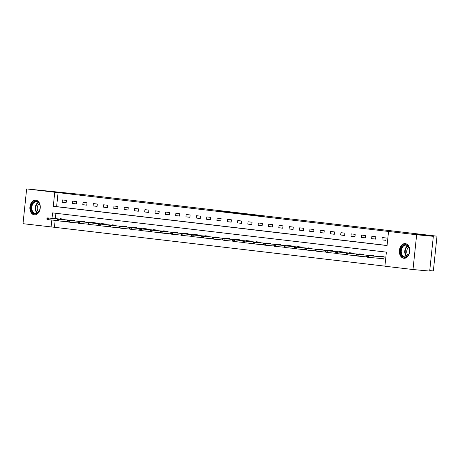 <?xml version="1.0" encoding="UTF-8"?>
<svg xmlns="http://www.w3.org/2000/svg" width="460" height="460" viewBox="0 0 460 460"><rect width="100%" height="100%" fill="white"/><g stroke="black" fill="none" stroke-linecap="round" stroke-linejoin="round"><path stroke-width="0.69" d="M238.861 213.181L218.874 211.128L238.867 213.17M403.805 258.273A7.371 5.192 95.3 0 1 399.412 250.401A7.371 5.192 95.3 0 1 405.254 243.605A7.371 5.192 95.3 0 1 405.346 243.616A7.371 5.192 95.3 0 1 409.739 251.488A7.371 5.192 95.3 0 1 403.891 258.284A7.371 5.192 95.3 0 1 403.805 258.273M34.304 214.837A7.371 5.192 95.3 0 1 29.912 206.965A7.371 5.192 95.3 0 1 35.759 200.169A7.371 5.192 95.3 0 1 35.846 200.18A7.371 5.192 95.3 0 1 40.239 208.052A7.371 5.192 95.3 0 1 34.396 214.843A7.371 5.192 95.3 0 1 34.304 214.837M264.247 216.269L247.836 214.544L264.247 216.269M55.171 220.34L54.441 227.297L23 223.681L26.651 188.922L86.411 194.954L437 236.17L413.632 234.002L433.337 236.319L416.651 234.767L412.994 269.531L384.893 266.225L386.377 252.132L52.584 212.894L52.014 218.31M26.651 188.922L54.757 192.222L53.274 206.316L387.067 245.559L388.545 231.466L416.651 234.767M388.545 231.466L54.757 192.222M248.676 214.337L227.924 212.192L248.682 214.325M251.12 214.607L237.63 213.342L251.114 214.636M429.738 270.601L433.349 270.934L437 236.17M58.092 192.533L56.614 206.626L387.073 245.473M62.157 202.285L66.125 202.751L66.372 200.405L62.405 199.933L62.157 202.285L66.136 202.653M72.473 203.498L76.44 203.964L76.688 201.612L72.72 201.146L72.473 203.498L76.452 203.866M82.788 204.711L86.756 205.177L87.003 202.825L83.036 202.36L82.788 204.711L86.767 205.079M93.104 205.925L97.071 206.39L97.319 204.039L93.351 203.573L93.104 205.925L97.077 206.293M103.419 207.138L107.387 207.604L107.634 205.252L103.667 204.786L103.419 207.138L107.393 207.506M113.735 208.345L117.702 208.817L117.95 206.465L113.982 205.999L113.735 208.345L117.708 208.719M124.05 209.559L128.018 210.024L128.265 207.678L124.298 207.213L124.05 209.559L128.024 209.933M134.366 210.772L138.333 211.238L138.575 208.892L134.613 208.426L134.366 210.772L138.339 211.14M144.681 211.985L148.649 212.451L148.89 210.105L144.923 209.639L144.681 211.985L148.655 212.353M154.991 213.198L158.959 213.664L159.206 211.318L155.238 210.852L154.991 213.198L158.97 213.566M165.307 214.412L169.274 214.877L169.521 212.531L165.554 212.06L165.307 214.412L169.286 214.78M175.622 215.625L179.59 216.091L179.837 213.739L175.869 213.273L175.622 215.625L179.601 215.993M185.938 216.838L189.905 217.304L190.152 214.952L186.185 214.486L185.938 216.838L189.917 217.206M196.253 218.052L200.221 218.517L200.468 216.165L196.5 215.7L196.253 218.052L200.232 218.419M206.569 219.259L210.536 219.73L210.783 217.379L206.816 216.913L206.569 219.259L210.548 219.633M216.884 220.472L220.852 220.944L221.099 218.592L217.131 218.126L216.884 220.472L220.863 220.846M227.2 221.685L231.167 222.151L231.414 219.805L227.447 219.339L227.2 221.685L231.179 222.059M237.515 222.899L241.483 223.364L241.73 221.018L237.762 220.553L237.515 222.899L241.494 223.267M247.831 224.112L251.798 224.578L252.045 222.232L248.078 221.766L247.831 224.112L251.81 224.48M258.146 225.325L262.114 225.791L262.361 223.445L258.393 222.973L258.146 225.325L262.125 225.693M268.462 226.538L272.429 227.004L272.676 224.652L268.709 224.187L268.462 226.538L272.441 226.906M278.777 227.752L282.745 228.217L282.992 225.866L279.024 225.4L278.777 227.752L282.756 228.12M289.093 228.965L293.06 229.431L293.308 227.079L289.34 226.613L289.093 228.965L293.072 229.333M299.408 230.178L303.376 230.644L303.623 228.292L299.655 227.827L299.408 230.178L303.387 230.546M309.724 231.386L313.691 231.857L313.938 229.505L309.971 229.04L309.724 231.386L313.703 231.759M320.039 232.599L324.007 233.065L324.254 230.719L320.286 230.253L320.039 232.599L324.018 232.973M330.355 233.812L334.322 234.278L334.57 231.932L330.602 231.466L330.355 233.812L334.334 234.18M340.67 235.025L344.638 235.491L344.885 233.145L340.917 232.679L340.67 235.025L344.649 235.393M350.986 236.239L354.953 236.704L355.2 234.358L351.233 233.893L350.986 236.239L354.959 236.607M361.301 237.452L365.269 237.918L365.516 235.572L361.548 235.1L361.301 237.452L365.274 237.82M371.617 238.665L375.584 239.131L375.831 236.779L371.864 236.314L371.617 238.665L375.59 239.033M381.932 239.878L385.9 240.344L386.141 237.992L382.179 237.527L381.932 239.878L385.905 240.246M54.441 227.297L384.905 266.144M55.913 213.285L55.349 218.621M60.185 221.064L64.158 221.433M60.392 219.092L60.427 218.724L64.394 219.196L64.343 219.713M70.501 222.278L74.474 222.646M70.708 220.3L70.742 219.937L74.71 220.403L74.658 220.927M80.816 223.485L84.79 223.859M81.023 221.513L81.058 221.151L85.025 221.617L84.973 222.134M95.099 225.136L91.126 224.716L95.105 225.072M91.339 222.726L91.373 222.364L95.341 222.83L95.289 223.347M105.415 226.349L101.441 225.912L105.42 226.28M101.654 223.939L101.689 223.577L105.656 224.043L105.604 224.56M113.948 227.326L115.736 227.493M111.964 225.153L112.004 224.79L115.972 225.256L115.92 225.774M122.072 228.338L126.051 228.706M122.279 226.366L122.32 226.004L126.287 226.469L126.235 226.987M132.388 229.552L136.367 229.919M132.595 227.579L132.635 227.217L136.603 227.683L136.551 228.2M146.677 231.196L142.703 230.765L146.682 231.133M142.91 228.792L142.951 228.43L146.918 228.896L146.861 229.413M155.204 232.191L156.998 232.346M153.226 230.006L153.266 229.643L157.234 230.109L157.176 230.627M167.308 233.623L163.334 233.191L167.314 233.559M163.541 231.219L163.582 230.851L167.549 231.322L167.492 231.84M173.65 234.399L177.629 234.772M173.857 232.427L173.897 232.064L177.865 232.53L177.807 233.053M183.965 235.612L187.945 235.986M184.172 233.64L184.213 233.277L188.18 233.743L188.123 234.261M194.281 236.825L198.26 237.199M194.488 234.853L194.528 234.491L198.496 234.956L198.438 235.474M208.57 238.475L204.596 238.038L208.575 238.406M204.803 236.066L204.844 235.704L208.811 236.17L208.754 236.687M218.885 239.689L214.912 239.252L218.891 239.62M215.119 237.279L215.159 236.917L219.127 237.383L219.069 237.9M227.412 240.666L229.206 240.833M225.434 238.493L225.475 238.13L229.442 238.596L229.385 239.114M235.543 241.678L239.522 242.046M235.75 239.706L235.79 239.344L239.758 239.809L239.7 240.327M245.858 242.891L249.837 243.259M246.065 240.919L246.106 240.557L250.073 241.023L250.016 241.54M260.142 244.536L256.174 244.105L260.153 244.473M256.381 242.132L256.421 241.764L260.389 242.236L260.331 242.753M270.457 245.749L266.489 245.318L270.468 245.686M266.696 243.34L266.731 242.978L270.698 243.443L270.647 243.967M280.772 246.962L276.805 246.525L280.784 246.899M277.012 244.553L277.046 244.191L281.014 244.657L280.962 245.174M287.12 247.739L291.094 248.112M287.327 245.766L287.362 245.404L291.329 245.87L291.278 246.387M297.436 248.952L301.409 249.32M297.643 246.98L297.678 246.617L301.645 247.083L301.593 247.601M307.751 250.165L311.725 250.533M307.959 248.193L307.993 247.831L311.96 248.296L311.909 248.814M322.034 251.815L318.061 251.39L322.04 251.746M318.274 249.406L318.308 249.044L322.276 249.51L322.224 250.027M332.35 253.023L328.377 252.603L332.356 252.96M328.589 250.619L328.624 250.257L332.591 250.723L332.54 251.24M342.666 254.236L338.692 253.816L342.671 254.173M338.905 251.833L338.94 251.47L342.907 251.936L342.855 252.454M349.008 255.018L352.987 255.386M349.221 253.046L349.255 252.684L353.222 253.149L353.171 253.667M359.323 256.231L363.302 256.599M359.53 254.259L359.57 253.891L363.538 254.363L363.486 254.88M373.612 257.876L369.639 257.445L373.618 257.813M369.846 255.467L369.886 255.105L373.853 255.57L373.802 256.094M379.983 258.405L383.922 259.135L384.169 256.783L380.202 256.318L380.161 256.68M433.337 236.319L429.686 271.078L412.994 269.531M51.836 220.029L51.1 226.987M56.614 206.626L53.274 206.316M60.179 221.076L62.37 221.266M70.495 222.289L72.686 222.479M80.81 223.502L84.784 223.922M122.072 228.35L124.263 228.539M132.388 229.563L134.579 229.753M173.65 234.416L175.841 234.606M183.965 235.629L186.156 235.819M194.281 236.842L198.254 237.262M235.543 241.69L237.728 241.88M245.858 242.903L248.043 243.093M287.115 247.756L289.305 247.946M297.43 248.969L299.621 249.159M307.746 250.177L309.936 250.367M349.008 255.03L351.198 255.231M359.323 256.243L361.514 256.433M379.954 258.669L382.168 258.606M240.821 213.423L229.362 212.347L240.821 213.423M252.149 214.797L245.663 214.113L252.137 214.912M62.612 218.983L62.577 219.293M64.153 221.496L62.37 221.289M46.972 218.23L46.874 219.167L47.535 219.248L47.633 218.31L46.972 218.23L48.806 218.046L48.628 219.736L57.414 220.553M47.633 218.31L48.806 218.046L64.365 219.489L63.434 219.081M47.616 217.902L63.405 219.368M47.535 219.248L48.628 219.736L47.437 219.592L46.874 219.167M39.807 204.838A6.377 4.491 95.3 0 1 40.123 207.213A6.377 4.491 95.3 0 1 39.98 208.725A6.377 4.491 95.3 0 1 35.892 213.865A6.377 4.491 95.3 0 1 31.412 210.272A6.377 4.491 95.3 0 1 33.954 201.802A6.377 4.491 95.3 0 1 39.807 204.838M40.123 207.242A5.905 4.163 -84.7 0 0 39.83 205.074A5.905 4.163 -84.7 0 0 36.489 201.71A5.905 4.163 -84.7 0 0 32.056 210.105A5.905 4.163 -84.7 0 0 35.397 213.469A5.905 4.163 -84.7 0 0 39.986 208.696M38.559 211.928A4.652 3.277 95.3 0 1 37.444 209.99A4.652 3.277 95.3 0 1 39.318 203.803M36.288 200.267L36.34 200.272A7.32 5.158 -84.7 0 0 36.288 200.267A7.32 5.158 -84.7 0 0 30.791 210.674A7.32 5.158 -84.7 0 0 34.931 214.849A7.32 5.158 -84.7 0 0 34.989 214.849L34.931 214.849M404.443 257.335A6.377 4.491 95.3 0 1 400.643 250.47A6.377 4.491 95.3 0 1 405.777 244.651A6.377 4.491 95.3 0 1 409.618 250.648A6.377 4.491 95.3 0 1 409.48 252.16A6.377 4.491 95.3 0 1 404.443 257.335M409.618 250.677A5.905 4.163 -84.7 0 0 406.059 245.151A5.905 4.163 -84.7 0 0 405.99 245.145A5.905 4.163 -84.7 0 0 401.304 250.591A5.905 4.163 -84.7 0 0 404.823 256.898A5.905 4.163 -84.7 0 0 404.898 256.904A5.905 4.163 -84.7 0 0 409.486 252.132M408.06 255.363A4.652 3.277 95.3 0 1 406.738 251.143A4.652 3.277 95.3 0 1 408.813 247.238M405.783 243.702L405.835 243.708A7.32 5.158 -84.7 0 0 405.783 243.702A7.32 5.158 -84.7 0 0 399.976 250.453A7.32 5.158 -84.7 0 0 404.34 258.273A7.32 5.158 -84.7 0 0 404.432 258.284A7.32 5.158 -84.7 0 0 404.484 258.29L404.432 258.284M72.927 220.196L72.893 220.507M74.468 222.709L72.686 222.502M57.287 219.443L57.189 220.38L57.851 220.461L57.948 219.518L57.287 219.443L59.121 219.259L58.943 220.949L67.729 221.76M57.948 219.518L59.121 219.259L74.681 220.702M74.681 220.696L73.749 220.294M57.931 219.115L73.721 220.581M57.851 220.461L58.943 220.949L57.753 220.806L57.189 220.38M83.243 221.409L83.208 221.72M67.603 220.656L67.505 221.593L68.166 221.674L68.264 220.731L67.603 220.656L69.437 220.466L69.259 222.163L78.045 222.973M68.264 220.731L69.437 220.466L84.996 221.915L84.065 221.507M68.247 220.328L84.036 221.795M68.166 221.674L69.259 222.163L68.068 222.019L67.505 221.593M93.558 222.623L93.524 222.933M77.918 221.869L77.82 222.807L78.482 222.887L78.579 221.944L77.918 221.869L79.752 221.68L79.574 223.37L88.36 224.187M78.579 221.944L79.752 221.68L95.312 223.129L94.38 222.72M78.562 221.542L94.352 223.008M78.482 222.887L79.574 223.37L78.384 223.232L77.82 222.807M103.874 223.836L103.839 224.141M88.234 223.083L88.136 224.02L88.797 224.1L88.895 223.157L88.234 223.083L90.068 222.893L89.89 224.583L98.676 225.4M88.895 223.157L90.068 222.893L105.627 224.336L104.696 223.934M88.878 222.755L104.667 224.221M88.797 224.1L89.89 224.583L88.699 224.445L88.136 224.02M114.189 225.049L114.155 225.354M115.73 227.562L113.942 227.349M98.549 224.296L98.451 225.233L99.113 225.308L99.21 224.371L98.549 224.296L100.383 224.106L100.205 225.797L108.991 226.613M99.21 224.371L100.383 224.106L115.943 225.549L115.011 225.141M99.193 223.968L114.983 225.434M99.113 225.308L100.205 225.797L98.451 225.233M124.505 226.257L124.47 226.567M126.046 228.775L124.257 228.562M108.865 225.503L108.767 226.446L109.428 226.521L109.526 225.584L108.865 225.503L110.699 225.319L110.521 227.01L119.307 227.827M109.526 225.584L110.699 225.319L126.258 226.763L125.327 226.355M109.509 225.181L125.298 226.648M109.428 226.521L110.521 227.01L108.767 226.446M134.814 227.47L134.786 227.78M136.361 229.983L134.573 229.776M119.18 226.717L119.082 227.66L119.744 227.734L119.841 226.797L119.18 226.717L121.014 226.533L120.836 228.223L129.622 229.04M119.841 226.797L121.014 226.533L136.574 227.976M136.574 227.97L135.642 227.568M119.824 226.395L135.614 227.861M119.744 227.734L120.836 228.223L119.082 227.66M145.13 228.683L145.101 228.994M129.496 227.93L129.398 228.873L130.059 228.948L130.157 228.011L129.496 227.93L131.33 227.746L131.152 229.436L139.938 230.253M130.157 228.011L131.33 227.746L146.889 229.189L145.958 228.781M130.14 227.602L145.929 229.068M130.059 228.948L131.152 229.436L129.398 228.873M155.445 229.896L155.417 230.207M155.21 232.179L156.992 232.409M139.811 229.143L139.713 230.08L140.375 230.161L140.472 229.224L139.811 229.143L141.645 228.959L141.467 230.65L150.253 231.466M140.472 229.224L141.645 228.959L157.205 230.402L156.273 229.994M140.455 228.815L156.245 230.282M140.375 230.161L141.467 230.65L140.277 230.506L139.713 230.08M165.761 231.11L165.732 231.42M150.127 230.356L150.029 231.294L150.69 231.374L150.788 230.437L150.127 230.356L151.961 230.172L151.783 231.863L160.563 232.679M150.788 230.437L151.961 230.172L167.515 231.616L166.589 231.207M150.771 230.029L166.56 231.495M150.69 231.374L151.783 231.863L150.592 231.719L150.029 231.294M176.077 232.323L176.048 232.633M177.623 234.836L175.835 234.629M160.442 231.57L160.344 232.507L161.006 232.587L161.103 231.644L160.442 231.57L162.276 231.38L162.098 233.076L170.879 233.887M161.103 231.644L162.276 231.38L177.83 232.829M177.836 232.823L176.905 232.421M161.086 231.242L176.87 232.708M161.006 232.587L162.098 233.076L160.908 232.933L160.344 232.507M186.392 233.536L186.363 233.847M187.939 236.049L186.15 235.836M170.758 232.783L170.66 233.72L171.321 233.801L171.419 232.858L170.758 232.783L172.592 232.593L172.414 234.284L181.194 235.1M171.419 232.858L172.592 232.593L188.146 234.042M188.151 234.036L187.22 233.634M171.402 232.455L187.185 233.921M171.321 233.801L172.414 234.284L171.223 234.146L170.66 233.72M196.708 234.749L196.679 235.06M181.073 233.996L180.975 234.933L181.637 235.014L181.734 234.071L181.073 233.996L182.907 233.806L182.729 235.497L191.509 236.314M181.734 234.071L182.907 233.806L198.461 235.255L197.535 234.847M181.717 233.668L197.501 235.135M181.637 235.014L182.729 235.497L181.539 235.359L180.975 234.933M207.023 235.963L206.994 236.267M191.389 235.209L191.291 236.147L191.952 236.221L192.05 235.284L191.389 235.209L193.223 235.02L193.045 236.71L201.825 237.527M192.05 235.284L193.223 235.02L208.777 236.463L207.851 236.06M192.033 234.882L207.816 236.348M191.952 236.221L193.045 236.71L191.291 236.147M217.338 237.176L217.304 237.481M201.704 236.417L201.606 237.36L202.268 237.435L202.365 236.498L201.704 236.417L203.538 236.233L203.36 237.923L212.14 238.74M202.365 236.498L203.538 236.233L219.092 237.676L218.166 237.268M202.348 236.095L218.132 237.561M202.268 237.435L203.36 237.923L201.606 237.36M227.654 238.383L227.619 238.694M229.201 240.902L227.412 240.689M212.02 237.63L211.922 238.573L212.583 238.648L212.681 237.711L212.02 237.63L213.848 237.446L213.676 239.137L222.456 239.953M212.681 237.711L213.848 237.446L229.408 238.889L228.482 238.481M212.658 237.308L228.447 238.774M212.583 238.648L213.676 239.137L211.922 238.573M237.969 239.597L237.935 239.907M239.51 242.109L237.728 241.902M222.335 238.843L222.232 239.786L222.893 239.861L222.996 238.924L222.335 238.843L224.164 238.659L223.991 240.35L232.771 241.166M222.996 238.924L224.164 238.659L239.723 240.103L238.797 239.694M222.973 238.521L238.763 239.982M222.893 239.861L223.991 240.35L222.232 239.786M248.285 240.81L248.25 241.12M249.826 243.323L248.043 243.116M232.651 240.057L232.547 241L233.208 241.074L233.312 240.137L232.651 240.057L234.479 239.873L234.301 241.563L243.087 242.38M233.312 240.137L234.479 239.873L250.039 241.316M250.039 241.31L249.113 240.908M233.289 239.729L249.078 241.195M233.208 241.074L234.301 241.563L232.547 241M258.601 242.023L258.566 242.334M242.966 241.27L242.863 242.207L243.524 242.288L243.627 241.35L242.966 241.27L244.795 241.086L244.617 242.776L253.402 243.593M243.627 241.35L244.795 241.086L260.354 242.529L259.428 242.121M243.605 240.942L259.394 242.408M243.524 242.288L244.617 242.776L243.426 242.633L242.863 242.207M268.916 243.236L268.881 243.547M253.282 242.483L253.178 243.42L253.839 243.501L253.943 242.558L253.282 242.483L255.11 242.299L254.932 243.99L263.718 244.806M253.943 242.558L255.11 242.299L270.67 243.742L269.744 243.334M253.92 242.155L269.709 243.622M253.839 243.501L254.932 243.99L253.742 243.846L253.178 243.42M279.231 244.45L279.197 244.76M263.591 243.696L263.494 244.634L264.155 244.714L264.253 243.771L263.591 243.696L265.426 243.507L265.248 245.203L274.033 246.014M264.253 243.771L265.426 243.507L280.985 244.956L280.059 244.547M264.236 243.369L280.025 244.835M264.155 244.714L265.248 245.203L264.057 245.059L263.494 244.634M289.547 245.663L289.512 245.973M291.088 248.176L289.305 247.963M273.907 244.91L273.809 245.847L274.47 245.927L274.568 244.984L273.907 244.91L275.741 244.72L275.563 246.41L284.349 247.227M274.568 244.984L275.741 244.72L291.301 246.169L290.375 245.761M274.551 244.582L290.34 246.048M274.47 245.927L275.563 246.41L274.373 246.272L273.809 245.847M299.862 246.876L299.828 247.181M301.403 249.389L299.621 249.176M284.222 246.123L284.125 247.06L284.786 247.141L284.884 246.198L284.222 246.123L286.057 245.933L285.878 247.624L294.664 248.44M284.884 246.198L286.057 245.933L301.616 247.376L300.69 246.974M284.866 245.795L300.656 247.261M284.786 247.141L285.878 247.624L284.688 247.486L284.125 247.06M310.178 248.089L310.143 248.394M311.719 250.602L309.936 250.389M294.538 247.336L294.44 248.273L295.101 248.348L295.199 247.411L294.538 247.336L296.372 247.146L296.194 248.837L304.98 249.653M295.199 247.411L296.372 247.146L311.932 248.59M311.932 248.584L311 248.181M295.182 247.008L310.971 248.475M295.101 248.348L296.194 248.837L294.44 248.273M320.493 249.297L320.459 249.607M304.853 248.544L304.756 249.487L305.417 249.561L305.515 248.624L304.853 248.544L306.688 248.36L306.509 250.05L315.296 250.867M305.515 248.624L306.688 248.36L322.247 249.803L321.316 249.395M305.497 248.222L321.287 249.688M305.417 249.561L306.509 250.05L304.756 249.487M330.809 250.51L330.774 250.821M315.169 249.757L315.071 250.7L315.733 250.775L315.83 249.837L315.169 249.757L317.003 249.573L316.825 251.263L325.611 252.08M315.83 249.837L317.003 249.573L332.563 251.016L331.631 250.608M315.813 249.435L331.603 250.901M315.733 250.775L316.825 251.263L315.071 250.7M341.124 251.723L341.09 252.034M325.484 250.97L325.387 251.913L326.048 251.988L326.146 251.051L325.484 250.97L327.319 250.786L327.141 252.477L335.926 253.293M326.146 251.051L327.319 250.786L342.878 252.23L341.947 251.821M326.128 250.642L341.918 252.109M326.048 251.988L327.141 252.477L325.387 251.913M351.44 252.937L351.405 253.247M351.198 255.219L352.981 255.449M335.8 252.183L335.702 253.126L336.363 253.201L336.461 252.264L335.8 252.183L337.634 251.999L337.456 253.69L346.242 254.506M336.461 252.264L337.634 251.999L353.194 253.443L352.262 253.034M336.444 251.856L352.233 253.322M336.363 253.201L337.456 253.69L335.702 253.126M361.755 254.15L361.721 254.46M363.296 256.663L361.508 256.456M346.115 253.397L346.018 254.334L346.679 254.414L346.777 253.477L346.115 253.397L347.95 253.213L347.772 254.903L356.558 255.72M346.777 253.477L347.95 253.213L363.509 254.656M363.509 254.65L362.578 254.248M346.759 253.069L362.549 254.535M346.679 254.414L347.772 254.903L346.581 254.759L346.018 254.334M372.071 255.363L372.036 255.674M356.431 254.61L356.333 255.547L356.994 255.628L357.092 254.685L356.431 254.61L358.265 254.42L358.087 256.116L366.873 256.927M357.092 254.685L358.265 254.42L373.825 255.869L372.893 255.461M357.075 254.282L372.864 255.748M356.994 255.628L358.087 256.116L356.897 255.973L356.333 255.547M382.381 256.577L382.352 256.887M383.928 259.089L382.139 258.877M366.747 255.823L366.649 256.76L367.31 256.841L367.408 255.898L366.747 255.823L368.581 255.633L368.402 257.33L383.962 258.773M367.408 255.898L368.581 255.633L384.14 257.082L383.209 256.674M367.391 255.495L383.18 256.962M367.31 256.841L368.402 257.33L367.212 257.186L366.649 256.76M382.996 258.681L382.967 258.974M37.185 213.083A5.905 4.163 95.3 0 1 35.535 210.427A5.905 4.163 95.3 0 1 38.18 202.411M38.468 202.67A5.71 4.025 -84.7 0 0 35.995 210.375A5.71 4.025 -84.7 0 0 37.519 212.888M406.686 256.525A5.905 4.163 95.3 0 1 404.777 250.964A5.905 4.163 95.3 0 1 407.675 245.847M407.968 246.106A5.71 4.025 -84.7 0 0 405.243 251.005A5.71 4.025 -84.7 0 0 407.019 256.323"/></g></svg>
